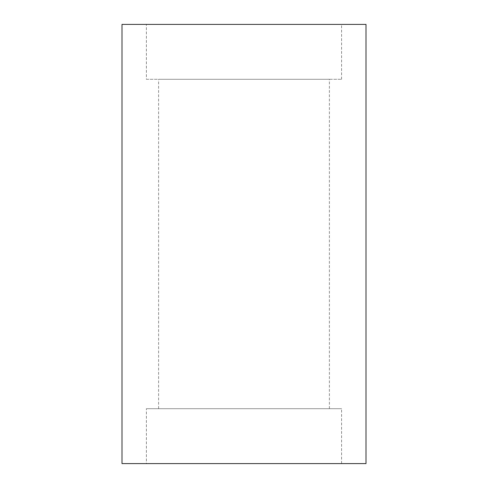 <?xml version="1.0" encoding="UTF-8"?>
<svg xmlns="http://www.w3.org/2000/svg" width="488" height="488" viewBox="0 0 488 488"><rect width="100%" height="100%" fill="white"/><g stroke="black" fill="none" stroke-linecap="round" stroke-linejoin="round"><path stroke-width="0.37" stroke-dasharray="2.44 1.83" d="M146.4 79.3L341.6 79.3L146.4 79.3L146.4 24.4L341.6 24.4L146.4 24.4M341.6 79.3L341.6 24.4M158.6 408.7L329.4 408.7L158.6 408.7L158.6 79.3L329.4 79.3L158.6 79.3M329.4 408.7L329.4 79.3M146.4 463.6L341.6 463.6L146.4 463.6L146.4 408.7L341.6 408.7L146.4 408.7M341.6 463.6L341.6 408.7M366 24.4L122 24.4M366 463.6L122 463.6"/><path stroke-width="0.73" d="M122 463.6L366 463.6L366 24.4L122 24.4L122 463.6"/></g></svg>

